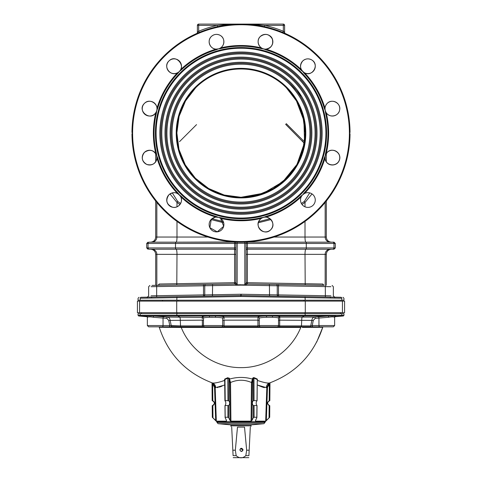 <?xml version="1.0" encoding="UTF-8"?>
<svg xmlns="http://www.w3.org/2000/svg" width="482" height="482" viewBox="0 0 482 482"><rect width="100%" height="100%" fill="white"/><g stroke="black" fill="none" stroke-linecap="round" stroke-linejoin="round"><path stroke-width="0.72" d="M248.507 24.233L227.552 24.516M227.661 24.919L217.623 26.637A109.034 109.034 0 0 0 199.162 32.445L196.626 33.541A1.283 1.283 0 0 0 197.385 32.366L197.385 25.383A1.283 1.283 0 0 1 198.668 24.1L257.677 24.1L257.677 24.733L264.654 25.383L264.377 26.637L260.937 25.938M197.385 32.366L198.668 31.264A110.318 110.318 0 0 1 217.346 25.383L224.323 24.733L224.323 24.1M224.516 25.353L224.323 24.733L241 24.1L257.677 24.733L257.484 25.353L254.339 24.919M257.677 24.1L283.332 24.1L283.332 25.383L264.654 25.383A110.318 110.318 0 0 1 283.332 31.264L282.838 32.445A109.034 109.034 0 0 0 217.623 26.637L217.346 25.383L198.668 25.383L198.668 24.1M131.966 132.496L132.61 133.134L131.966 132.496A109.034 109.034 0 0 1 199.162 32.445L198.668 31.264L198.668 25.383L197.385 25.383M283.332 24.1A1.283 1.283 0 0 1 284.615 25.383L283.332 25.383L283.332 31.264L284.157 31.963M284.615 25.383L284.615 32.366A1.283 1.283 0 0 0 285.374 33.541L283.886 32.89M283.326 32.649L282.838 32.445A109.034 109.034 0 0 1 350.034 132.496L349.39 133.134L350.034 132.496A109.034 109.034 0 0 0 282.838 32.445M234.662 241.988L247.338 241.988A1.283 1.283 0 0 0 246.133 243.265L235.867 243.265A1.283 1.283 0 0 0 234.662 241.988M132.604 133.134L131.966 133.779L132.61 133.134A108.396 108.396 0 0 0 241 241.53A108.396 108.396 0 0 0 349.396 133.134L350.034 133.779A109.034 109.034 0 0 1 241 242.169A109.034 109.034 0 0 1 131.966 133.779A109.034 109.034 0 0 0 241 242.169A109.034 109.034 0 0 0 350.034 133.779L349.396 133.134A108.396 108.396 0 0 0 241 24.739A108.396 108.396 0 0 0 132.604 133.134M215.08 217.28L211.297 219.304A7.375 7.375 0 0 0 211.67 230.077A7.375 7.375 0 0 0 222.395 228.968A7.375 7.375 0 0 0 220.551 218.34A87.628 87.628 0 0 0 261.449 218.34L261.292 217.683L263.576 217.394L265.703 216.496L265.895 217.153A7.375 7.375 0 0 0 260.268 219.304C253.225 225.709 264.293 236.783 270.703 229.733C277.746 223.335 266.697 212.243 260.268 219.304A7.375 7.375 0 0 0 261.684 230.836A7.375 7.375 0 0 0 272.535 226.685A7.375 7.375 0 0 0 265.895 217.153A87.628 87.628 0 0 0 301.31 196.704L300.846 196.21L302.678 194.812A7.375 7.375 0 0 0 306.751 207.314A7.375 7.375 0 0 0 315.18 198.885A7.375 7.375 0 0 0 304.57 193.451L304.076 192.981A86.947 86.947 0 0 0 324.362 157.837L325.254 155.71L325.549 153.427A86.947 86.947 0 0 0 325.549 112.848L325.254 110.559A7.375 7.375 0 0 0 338.117 113.288A7.375 7.375 0 0 0 335.032 101.768A7.375 7.375 0 0 0 325.254 110.559L324.362 108.432A86.947 86.947 0 0 0 304.076 73.288L302.678 71.457A7.375 7.375 0 0 0 303.214 71.939M326.302 153.439L326.302 161.801C329.917 167.766 340.147 164.597 339.756 157.632C340.099 151.318 331.411 147.691 327.17 152.402L325.254 155.71A7.375 7.375 0 0 0 335.032 164.507A7.375 7.375 0 0 0 338.117 152.987A7.375 7.375 0 0 0 325.254 155.71L325.019 158.03L324.362 157.837M155.698 161.801L155.698 153.439C152.264 149.601 148.498 149.251 144.407 152.402C140.967 157.252 141.762 161.265 146.787 164.434C152.372 165.772 155.77 163.639 156.981 158.03L157.638 157.837A86.947 86.947 0 0 0 177.924 192.981L179.322 194.812L181.154 196.21A86.947 86.947 0 0 0 216.298 216.496L218.424 217.394L220.708 217.683A86.947 86.947 0 0 0 261.292 217.683M144.407 103.431C150.155 97.039 160.868 105.775 155.794 112.686A7.375 7.375 0 0 0 156.746 110.559L156.451 112.848L155.794 112.686A7.375 7.375 0 0 0 146.968 101.768A7.375 7.375 0 0 0 143.883 113.288A7.375 7.375 0 0 0 155.794 112.686C160.868 105.775 150.155 97.039 144.407 103.431C136.683 110.619 150.348 121.711 155.794 112.686A87.628 87.628 0 0 0 155.794 153.583L156.451 153.427L156.981 158.03A7.375 7.375 0 0 0 143.883 152.987A7.375 7.375 0 0 0 146.968 164.507A7.375 7.375 0 0 0 156.981 158.03A87.628 87.628 0 0 0 177.43 193.451A7.375 7.375 0 0 0 166.82 198.885A7.375 7.375 0 0 0 175.249 207.314A7.375 7.375 0 0 0 180.69 196.704C177.394 192.101 173.466 191.475 168.893 194.812C165.248 200.446 166.501 204.597 172.664 207.266C178.4 208.712 183.624 201.844 180.69 196.704A7.375 7.375 0 0 0 177.43 193.451L177.924 192.981M180.611 69.721A7.375 7.375 0 0 0 175.249 58.955A7.375 7.375 0 0 0 166.82 67.384A7.375 7.375 0 0 0 178.195 72.378M179.316 71.457A7.375 7.375 0 0 0 179.322 71.457A7.375 7.375 0 0 0 180.232 70.342M219.997 35.252C216.822 33.77 213.918 34.204 211.297 36.542C206.736 40.651 209.977 49.104 216.105 49.122A7.375 7.375 0 0 0 221.148 36.017A7.375 7.375 0 0 0 209.634 39.102A7.375 7.375 0 0 0 216.105 49.122L216.298 49.773A86.947 86.947 0 0 0 181.154 70.059L179.322 71.457L177.924 73.288A86.947 86.947 0 0 0 157.638 108.432L156.746 110.559A7.375 7.375 0 0 0 156.981 108.239L157.638 108.432M263.347 48.815A7.375 7.375 0 0 0 272.366 39.102A7.375 7.375 0 0 0 260.852 36.017A7.375 7.375 0 0 0 262.66 48.568M156.981 108.239A87.628 87.628 0 0 1 177.43 72.824A7.375 7.375 0 0 0 180.69 69.571A87.628 87.628 0 0 1 216.105 49.122A7.375 7.375 0 0 0 220.551 47.929A87.628 87.628 0 0 1 261.449 47.929A7.375 7.375 0 0 0 265.895 49.122C271.499 47.905 273.631 44.513 272.3 38.94C269.137 33.897 265.13 33.101 260.268 36.542C255.418 40.892 259.412 49.839 265.895 49.122C272.728 49.128 275.469 39.066 269.565 35.608M303.799 72.372A7.375 7.375 0 0 0 315.18 67.384A7.375 7.375 0 0 0 306.751 58.955A7.375 7.375 0 0 0 302.678 71.457L300.846 70.059A86.947 86.947 0 0 0 265.703 49.773L263.576 48.881L261.292 48.592A86.947 86.947 0 0 0 220.708 48.592L218.424 48.881L216.298 49.773M302.678 61.027C305.299 58.684 308.203 58.256 311.378 59.738C308.203 58.256 305.299 58.684 302.678 61.027C299.34 65.594 299.967 69.522 304.57 72.824C312.36 77.289 319.705 64.666 311.974 60.093C319.705 64.666 312.36 77.289 304.57 72.824L304.076 73.288M304.058 242.169L247.417 242.169L247.393 282.687L322.88 284.025A1.283 1.139 -89 0 0 324 285.308L247.393 283.97L278.5 284.513L278.5 285.796L241.151 285.145L204.76 285.754L204.76 294.906L240.849 294.249L240.849 295.532L152.222 297.081L240.831 295.532L240.843 296.496L147.124 298.117A0.964 0.789 -91 0 1 147.896 297.153L150.197 297.117M326.302 285.344L326.302 254.357L246.133 254.357L246.133 247.941L335.285 247.941L334.002 249.224L247.417 249.224A1.283 1.283 0 0 0 246.133 250.507M323.663 285.302L319.795 285.236M147.998 249.224L146.715 247.941L148.028 247.941A1.283 1.259 90 0 0 149.281 249.224L234.583 249.224L234.583 242.169L177.942 242.169L234.589 241.982M175.719 242.169L175.508 243.452L148.028 243.452A1.283 1.259 90 0 1 149.281 242.169L234.583 242.169A1.283 1.283 0 0 0 235.065 242.078M179.985 204.482L176.99 202.464L169.983 193.915M155.698 201.048L155.698 237.042C155.391 240.157 153.68 241.868 150.565 242.169L151.8 242.169A5.133 5.037 90 0 0 156.837 237.042L207.947 237.042M176.99 206.82L176.99 202.464A5.772 0.783 -55 0 1 177.689 201.464L180.636 203.464M172.291 192.884L177.689 201.464M223.672 222.744L211.038 219.575M211.917 218.75L223.305 221.636M158.198 285.278L159.12 284.025L234.607 282.687L235.867 282.687L237.15 284.814L240.849 284.748L240.849 285.109L237.162 285.175L234.607 283.97A1.283 1.283 0 0 0 235.867 282.687A1.283 1.283 0 0 1 234.607 283.97L234.583 249.224L177.942 249.224M235.867 243.265L235.867 282.753A1.283 1.247 0 0 1 234.613 284L151.969 285.41L203.5 284.513L203.5 285.796L151.083 286.694M159.12 284.025A1.283 1.139 -91 0 1 158 285.308L158.421 285.145L158 285.308M322.88 284.025L323.802 285.278M278.5 284.513L323.633 285.23M330.917 286.694L278.5 285.796L278.5 294.906L330.917 295.834M246.133 242.048L237.198 242.103L237.15 284.814L244.85 284.814L244.838 285.175L241.151 285.145M240.849 284.748L241.151 285.109L244.838 285.175L247.387 284A1.283 1.247 180 0 1 246.133 282.753L244.85 284.814L244.802 242.103M247.393 283.97A1.283 1.283 0 0 1 246.133 282.687A1.283 1.283 0 0 0 247.393 283.97A1.283 1.283 0 0 1 246.133 282.687L247.393 282.687L247.387 284L304.058 284.958M277.24 285.754A1.283 1.283 0 0 0 275.975 284.47A1.283 1.283 0 0 1 277.24 285.754L277.24 294.906A1.283 1.283 0 0 0 278.5 296.183L340.894 297.274C343.69 297.322 343.69 297.322 340.894 297.274C343.69 297.322 343.69 297.322 340.894 297.274L331.803 297.117M342.997 297.31L343.943 298.274L343.943 300.214L341.81 300.214L341.81 298.238C344.648 298.286 344.648 298.286 341.81 298.238L330.453 298.045A0.964 0.693 -89 0 0 329.778 297.081L241.151 295.532L241.193 294.249L278.5 294.906L278.5 296.183L304.058 296.629M330.11 297.087L319.795 296.906M235.867 254.357L155.698 254.357L155.698 285.344L151.969 285.41M341.81 300.214L138.057 300.214L138.057 298.274L139.003 297.31M330.453 298.045L240.849 296.496L241.193 294.249M147.124 298.117L140.19 298.238A0.964 0.934 -91 0 1 141.106 297.274C138.31 297.322 138.31 297.322 141.106 297.274C138.31 297.322 138.31 297.322 141.106 297.274L156.632 297.002L156.662 295.719L203.5 294.906L203.5 296.183A1.283 1.283 0 0 0 204.76 294.906A1.283 1.283 0 0 1 203.5 296.183M140.19 298.238C137.352 298.286 137.352 298.286 140.19 298.238L140.19 300.214M334.876 298.117A0.964 0.789 -89 0 0 334.104 297.153M240.849 294.249L241.151 294.249M203.5 284.513L206.025 284.47A1.283 1.283 0 0 0 204.76 285.754L203.5 285.796L203.5 294.906L204.76 294.906M151.547 298.045A0.964 0.693 -91 0 1 152.222 297.081M151.083 295.834L156.662 295.719L156.686 285.332M204.76 285.754A1.283 1.283 0 0 1 206.025 284.47L234.607 283.97M240.849 285.145L237.162 285.175L237.15 284.814M328.001 297.051L329.778 297.081M246.935 242.078A1.283 1.283 0 0 0 247.417 242.169L334.002 242.169L335.285 243.452L246.133 243.452M305.859 242.169A5.133 0.844 90 0 1 305.01 237.042L325.163 237.042A5.133 5.037 90 0 0 330.2 242.169L332.719 242.169A1.283 1.259 90 0 1 333.972 243.452L333.972 247.941A1.283 1.259 90 0 1 332.719 249.224M301.684 96.527L290.435 83.699M312.017 193.915L305.01 202.464L302.015 204.482M301.364 203.464L304.311 201.464A5.772 0.783 55 0 1 305.01 202.464L305.01 206.82M304.311 201.464L309.709 192.884M258.695 221.636L270.083 218.75M270.962 219.575L258.328 222.744M218.424 217.394A7.375 7.375 0 0 0 216.105 217.153L218.424 217.394A7.375 7.375 0 0 1 220.551 218.34L220.708 217.683M216.298 216.496L216.105 217.153A7.375 7.375 0 0 0 211.297 219.304L209.851 227.673L217.249 231.854L223.672 226.293L220.593 218.37M219.997 218.015L219.34 217.701M216.105 217.153A87.628 87.628 0 0 1 180.69 196.704L181.154 196.21M157.638 157.837L156.746 155.71C153.891 149.926 149.781 148.824 144.407 152.402M177.394 72.842C170.375 76.855 162.856 66.408 168.887 61.027C176.557 52.942 187.48 68.089 177.43 72.824L177.924 73.288M180.69 69.571L181.154 70.059M216.105 49.122L218.424 48.881M218.653 48.815C224.485 47.369 225.757 38.668 220.593 35.608M220.551 47.929L220.708 48.592M261.449 47.929L261.292 48.592M268.968 35.252C265.787 33.77 262.889 34.204 260.268 36.542M265.703 49.773L265.895 49.122A87.628 87.628 0 0 1 301.31 69.571L300.846 70.059M301.31 69.571A7.375 7.375 0 0 0 304.57 72.824A87.628 87.628 0 0 1 325.019 108.239L324.362 108.432M325.019 108.239A7.375 7.375 0 0 0 326.206 112.686C329.393 118.186 338.701 116.391 339.611 110.095C341.383 103.299 331.863 98.177 327.17 103.431C324.669 106.287 324.35 109.372 326.206 112.686L325.549 112.848M326.206 112.686A87.628 87.628 0 0 1 326.206 153.583L325.549 153.427M304.076 192.981L302.678 194.812L304.57 193.451A7.375 7.375 0 0 0 302.678 194.812L304.57 193.451A87.628 87.628 0 0 0 325.019 158.03C325.001 165.603 336.695 167.597 339.189 160.452C342.588 153.439 332.375 146.576 327.17 152.402M304.329 143.287L303.238 142.196L304.329 143.287L297.002 164.404L282.801 181.78L263.347 193.258L241 197.277L224.208 195.035L208.622 188.504L195.355 178.195L185.275 164.898L178.979 149.468L176.864 132.918L179.099 116.349L185.546 100.907L195.65 87.784L192.866 90.749M289.134 90.749L286.35 87.784L289.158 90.773L296.454 100.907L303.937 120.795L304.54 141.895M286.362 87.79L296.454 100.907L302.925 116.439L305.136 132.984L303.021 149.474L296.719 164.904L286.603 178.238L273.318 188.534L257.756 195.047L241 197.277A64.136 64.136 0 0 0 296.544 101.063A64.136 64.136 0 0 0 185.456 101.063A64.136 64.136 0 0 0 241 197.277A64.136 64.136 0 0 0 296.544 101.063A64.136 64.136 0 0 0 185.456 101.063A64.136 64.136 0 0 0 241 197.277M241 202.085A68.95 68.95 0 0 0 300.714 98.659A68.95 68.95 0 0 0 181.286 98.659A68.95 68.95 0 0 0 241 202.085M241 203.049A69.908 69.908 0 0 0 301.545 98.177A69.908 69.908 0 0 0 180.455 98.177A69.908 69.908 0 0 0 241 203.049M241 204.007A70.872 70.872 0 0 0 302.377 97.701A70.872 70.872 0 0 0 179.623 97.701A70.872 70.872 0 0 0 241 204.007M241 207.218A74.077 74.077 0 0 0 305.154 96.093A74.077 74.077 0 0 0 176.846 96.093A74.077 74.077 0 0 0 241 207.218M241 208.176A75.041 75.041 0 0 0 305.986 95.617A75.041 75.041 0 0 0 176.014 95.617A75.041 75.041 0 0 0 241 208.176M241 209.14A76.005 76.005 0 0 0 306.823 95.135A76.005 76.005 0 0 0 175.177 95.135A76.005 76.005 0 0 0 241 209.14M241 212.345A79.211 79.211 0 0 0 309.601 93.532A79.211 79.211 0 0 0 172.399 93.532A79.211 79.211 0 0 0 241 212.345M241 213.309A80.175 80.175 0 0 0 310.432 93.05A80.175 80.175 0 0 0 171.568 93.05A80.175 80.175 0 0 0 241 213.309M241 214.273A81.133 81.133 0 0 0 311.264 92.568A81.133 81.133 0 0 0 170.736 92.568A81.133 81.133 0 0 0 241 214.273M246.133 243.265L246.133 282.753M235.867 250.507A1.283 1.283 0 0 0 234.583 249.224M162.5 300.214L162.5 301.111M177.942 300.214L177.942 301.111M304.058 300.214L304.058 301.111M269.685 417.285L265.214 421.756L216.786 421.756L212.315 417.285M224.72 384.991L215.689 387.624A5.133 4.983 109.6 0 0 212.411 382.967L211.725 382.72L213.038 383.407L215.177 387.401L214.538 387.42L212.749 383.985M215.689 387.624L215.177 387.401L216.328 421.16L215.394 393.812M212.02 383.268L212.02 383.268A0.639 0.639 0 0 0 211.604 382.678A0.639 0.639 0 0 1 212.02 383.268L212.17 400.608L212.815 400.759C214.972 402.331 214.984 403.928 212.857 405.537L212.213 405.699L212.857 405.537L212.96 417.858L212.315 417.249L212.213 405.699L212.315 417.249M213.773 401.398L214.472 403.127M214.038 404.585L213.52 405.151M213.038 383.407L212.664 383.919L212.815 400.759M211.725 382.72L211.725 382.72A0.639 0.572 -70 0 1 212.086 383.317M212.96 417.858L216.328 421.16L226.407 421.16L226.383 420.19L226.407 421.16M228.799 378.623L228.016 378.081L224.974 379.479L225.227 400.608L228.823 400.759C229.89 402.337 229.884 403.928 228.805 405.537L228.769 417.858L227.89 417.249L225.425 417.249L225.196 417.858L226.57 420.557M229.577 380.87L229.691 381.66M254.056 400.608L253.177 400.759C252.11 402.331 252.116 403.922 253.195 405.537L256.954 405.537C255.9 403.928 255.918 402.331 257.008 400.759L254.056 400.608L253.984 378.081L253.11 378.942A0.639 0.38 24.3 0 0 252.49 378.533L254.231 377.689L257.255 379.039L257.695 380.527L257.328 381.172M266.606 393.812L265.672 421.16L255.593 421.16L255.43 420.557L255.593 421.16L255.43 420.557L256.804 417.858L256.575 417.249L254.11 417.249L253.231 417.858L251.899 420.557L251.08 421.16L230.92 421.16L230.101 420.557L228.769 417.858M256.804 417.858L256.954 405.537M253.177 400.759L253.11 378.942L252.261 382.521L251.453 382.503C244.507 379.497 237.536 379.497 230.547 382.503L229.739 382.521L228.89 378.942L228.823 400.759M211.767 382.738L212.411 382.967C214.448 383.329 218.418 382.527 224.323 380.551L224.745 379.039L227.769 377.689L229.51 378.533A0.639 0.38 -24.3 0 0 228.89 378.942M227.769 377.689L227.944 400.608M229.245 378.111L230.547 382.503L230.92 421.16M251.08 421.16L251.453 382.503L252.755 378.111M229.125 379.442A0.639 0.386 -25.4 0 1 229.739 379.021C237.265 376.906 244.772 376.906 252.261 379.021A0.639 0.386 25.4 0 1 252.875 379.442M253.984 378.081L254.231 377.689L257.255 379.039A0.639 0.307 110.7 0 0 257.027 379.479L253.984 378.081M257.243 381.003L257.008 400.759M257.695 380.527L257.695 380.527A0.639 0.428 -148.6 0 0 257.334 380.605A0.639 0.428 -148.6 0 1 257.695 380.527C263.594 382.527 267.564 383.329 269.589 382.967L268.203 383.124M269.98 383.268A0.639 0.639 0 0 1 270.396 382.678A0.639 0.639 0 0 0 269.98 383.268L269.83 400.608L269.185 400.759C267.028 402.331 267.016 403.928 269.143 405.537L269.04 417.858L269.685 417.249L265.672 421.16L266.823 387.401L268.962 383.407L270.275 382.72A0.639 0.572 70 0 0 269.914 383.317L267.462 387.42L266.311 387.624A5.133 4.983 70.4 0 1 269.589 382.967C296.099 372.845 313.818 354.288 322.747 327.29L302.347 327.423M266.311 387.624L257.28 384.991M269.143 405.537L269.787 405.699C266.956 403.976 266.974 402.283 269.83 400.614L269.185 400.759L269.336 383.919L268.962 383.407M269.673 382.979L269.305 383.178M266.329 420.557L267.486 387.1M267.992 385.455L269.251 383.979M269.685 417.249L269.787 405.699M316.686 342.093L322.747 327.29A0.639 0.639 0 0 1 323.362 326.832A0.639 0.639 0 0 0 322.747 327.29L318.777 327.314M267.763 383.094L266.582 382.937M258.165 385.377L262.624 387.154M263.25 387.353L264.389 387.642M253.231 417.858L254.11 417.249L254.068 405.699L253.195 405.537L253.231 417.858M253.11 378.942L253.369 378.25M253.689 377.575L253.152 377.755M217.611 387.642L218.171 387.516M219.376 387.154L222.184 386.082M224.672 381.172L224.305 380.527L222.286 381.166M216.918 382.636L215.478 382.931M215.412 382.943L213.845 383.118M215.165 387.179L214.574 385.16M212.411 382.967C185.889 372.833 168.17 354.276 159.253 327.29A0.639 0.639 0 0 0 158.638 326.832M202.307 319.012L202.205 317.096A1.283 1.277 180 0 1 203.476 318.373L203.476 318.096A1.283 1.277 180 0 0 202.205 316.819L202.205 316.819C202.434 316.403 204.73 316.126 209.11 315.987L215.647 315.987C220.877 316.15 223.666 316.475 224.01 316.951L224.052 318.982M147.179 315.951L138.961 316.011A0.639 0.639 -85 0 1 138.376 315.367L343.624 315.367A0.639 0.639 85 0 1 343.039 316.011L335.291 316.27M259.28 320.409L257.942 320.156L257.942 325.892L257.99 316.951C258.34 316.475 261.123 316.15 266.353 315.987L272.89 315.987C277.271 316.126 279.572 316.403 279.795 316.819L279.795 316.819A1.283 1.277 0 0 0 278.524 318.096C278.325 317.68 276.294 317.403 272.432 317.264L266.66 317.264C262.045 317.427 259.587 317.752 259.28 318.228L259.28 325.549L278.524 325.549L279.433 325.88M313.27 320.416L279.68 320.156L279.795 317.096L314.318 317.096A1.283 0.807 -96 0 1 315.186 318.373L313.27 320.416L312.252 325.549L334.641 325.549L333.357 326.832L310.155 326.832A1.283 0.584 -90 0 0 310.721 325.892L301.479 325.892L310.721 325.892L311.866 320.162C312.209 318.361 313.029 317.337 314.318 317.096L328.875 315.993L305.106 315.981L305.196 313.686L343.943 313.686L343.943 315.342L343.359 315.981M328.489 317.27A1.283 0.464 -92 0 1 328.875 315.993L335.689 316.011A1.283 1.265 -77.5 0 0 334.514 317.295C333.815 316.734 331.803 316.728 328.489 317.27L315.186 318.373M343.039 316.011L334.815 316.728L334.514 317.295M329.393 315.355L305.196 315.342M272.752 315.981L271.583 315.969M271.366 315.963L269.812 315.951M266.341 315.987L214.279 315.963M214.08 315.963L212.544 315.951M177.002 313.686L177.002 312.655M141.437 313.686L141.437 312.655M340.563 313.686L340.563 312.655M304.998 313.686L304.998 312.655L304.998 313.686M138.641 315.981L138.057 315.342L138.057 313.686L305.196 313.686M138.961 316.011L147.185 316.728M204.151 316.288L203.253 316.421M224.01 316.951A1.283 1.277 -0 0 0 222.72 318.228C222.419 317.752 219.961 317.427 215.34 317.264L209.568 317.264A1.283 0.47 -91.6 0 0 209.11 315.987L153.125 315.993L167.682 317.096L202.247 317.385M204.446 317.686L205.163 317.572M202.32 324.41L202.32 325.892L203.476 325.549L203.476 318.096C203.675 317.68 205.706 317.403 209.568 317.264L212.423 317.156M215.647 315.987L215.34 317.264L217.599 317.361M218.328 317.409L219.563 317.505M220.708 317.638L221.533 317.765M257.942 320.156L224.058 320.156L224.058 325.892L224.058 320.156L222.72 320.409L222.72 318.373A1.283 1.277 -0 0 1 224.01 317.096L257.99 317.096A1.283 1.277 180 0 1 259.28 318.373L259.28 318.228A1.283 1.277 180 0 0 257.99 316.951M318.084 316.692A1.283 0.807 -96.1 0 1 318.957 317.969L318.957 325.549A1.283 0.807 -90 0 0 319.765 326.832M279.795 317.096A1.283 1.277 -0 0 0 278.524 318.373M305.106 315.981L272.89 315.987A1.283 0.47 -88.4 0 0 272.432 317.264M266.353 315.987L266.66 317.264M310.155 326.832L202.44 326.832L202.32 320.156L168.73 320.416L166.82 318.373L153.511 317.27C150.185 316.728 148.173 316.734 147.486 317.295L146.63 316.24L147.046 316.331M166.82 318.373A1.283 0.807 -84 0 1 167.682 317.096C168.977 317.343 169.797 318.361 170.14 320.156L171.285 325.892L180.521 325.892L169.748 325.549L168.73 320.416M147.058 316.337L146.311 316.011L153.125 315.993A1.283 0.464 -88 0 1 153.511 317.27M146.311 316.011A1.283 1.265 -102.5 0 1 147.486 317.295M163.916 316.692A1.283 0.807 -83.9 0 0 163.043 317.969L163.043 325.549L169.748 325.549A1.283 0.807 -90 0 1 168.941 326.832L148.643 326.832L147.359 325.549L163.043 325.549A1.283 0.807 90 0 1 162.235 326.832M222.72 318.228L222.72 325.549L224.058 325.892L257.942 325.892L259.28 325.549A1.283 1.283 0 0 0 260.563 326.832L279.56 326.832L279.68 325.892L278.524 325.549L278.524 318.096M278.524 320.409L279.68 320.156L279.68 325.892L301.479 325.892A87.995 13.629 -90 0 0 301.696 320.156A3.85 0.596 -90 0 1 302.226 317.096L304.19 315.987L304.281 315.349M310.721 325.892L312.252 325.549A1.283 0.807 -90 0 0 313.065 326.832L331.435 326.832M157.873 326.832L158.747 326.832M277.24 326.832A1.283 1.283 0 0 0 278.524 325.549A1.283 1.283 0 0 1 277.24 326.832M257.888 326.832L257.942 325.892M224.112 326.832L224.058 325.892M221.437 326.832A1.283 1.283 0 0 0 222.72 325.549L203.476 325.549A1.283 1.283 0 0 0 204.76 326.832L221.437 326.832A1.283 1.283 0 0 0 222.72 325.549M159.253 327.29L181.22 327.441C190.758 351.215 215.34 367.941 241.012 367.621C266.654 367.941 291.273 351.179 300.78 327.441L181.22 327.441L181.124 326.832L202.44 326.832L171.857 326.832A1.283 0.59 -90 0 1 171.285 325.892M171.857 326.832L150.565 326.832M219.515 326.832L206.688 326.832M275.312 326.832L262.485 326.832M159.331 327.29L159.65 327.29M162.952 327.308L165.983 327.326M302.714 327.423L305.257 327.405M311.649 327.356L312.378 327.35M316.017 327.326L317.903 327.314M224.323 380.551A0.639 0.428 148.6 0 1 224.666 380.605A0.639 0.428 148.6 0 0 224.305 380.527M224.992 400.759L224.992 400.759C226.082 402.331 226.1 403.928 225.046 405.537L228.805 405.537M225.046 405.537L225.196 417.858M224.745 379.039A0.639 0.307 -110.7 0 1 224.974 379.479L224.757 381.003M241 421.985L265.052 421.985L265.052 422.419L216.948 422.419L216.948 421.985L241 421.985M241 424.871L251.261 424.871L263.889 423.696L218.111 423.696L230.739 424.871L241 424.871M251.261 424.871L230.739 424.949L231.059 426.474M251.261 424.949L250.941 425.829L231.059 425.829M244.513 427.112L237.487 427.112L244.513 427.112L246.663 450.206L245.826 455.653L248.905 455.653C248.76 458.527 248.76 458.527 248.905 455.653L249.17 450.206L246.663 450.206M248.802 457.659L233.198 457.659M237.487 427.112L235.337 450.206L236.174 455.653L233.095 455.653C233.24 458.527 233.24 458.527 233.095 455.653C233.24 458.527 233.24 458.527 233.095 455.653L231.697 427.112C230.848 426.263 230.848 426.263 231.697 427.112M235.337 450.206L232.83 450.206M250.303 427.112C251.152 426.263 251.152 426.263 250.303 427.112L249.17 450.206M236.174 455.653C239.391 458.527 242.609 458.527 245.826 455.653M241.452 451.483C239.554 450.417 239.554 449.351 241.452 448.278L243.061 449.881L241.452 451.483M243.061 449.881C241.994 447.814 240.922 447.814 239.849 449.881C240.916 451.947 241.988 451.953 243.061 449.881L240.434 448.646M240.831 448.405L241.452 448.278L243.055 449.754M179.491 141.678L196.554 124.615M302.6 141.316L303.28 140.636L286.35 123.711L285.675 124.392L303.238 142.196M303.708 142.666L304.516 142.057M344.582 312.655L137.418 312.655L137.418 301.111L344.582 301.111L344.582 312.655M217.623 26.637A109.034 109.034 0 0 1 264.377 26.637M306.281 242.169L306.281 249.224M305.202 284.976L305.01 254.357A5.133 0.844 90 0 1 305.859 249.224M325.163 285.326L325.163 254.357A5.133 5.037 90 0 1 330.2 249.224M146.715 247.941L146.715 243.452L148.028 243.452L148.028 247.941L175.508 247.941L175.719 249.224M235.867 247.941L175.508 247.941L175.508 243.452L235.867 243.452M176.141 242.169A5.133 0.844 90 0 0 176.99 237.042L176.99 221.401M156.837 156.09L156.837 159.15M156.837 202.452L156.837 237.042L155.698 237.042M176.141 249.224A5.133 0.844 90 0 1 176.99 254.357L176.798 284.976M325.314 285.332L325.368 297.002M269.408 284.356L269.54 296.026M277.24 294.906A1.283 1.283 0 0 0 278.5 296.183M156.837 285.326L156.837 254.357A5.133 5.037 90 0 0 151.8 249.224M176.936 296.647L176.804 300.214M305.064 296.647L305.196 300.214M341.81 298.238A0.964 0.934 -89 0 0 340.894 297.274M240.807 294.249L240.831 295.532M212.592 284.356L212.46 296.026M274.053 237.042L305.01 237.042L305.01 221.401M325.163 202.452L325.163 237.042L326.302 237.042C326.609 240.157 328.32 241.868 331.435 242.169M325.163 156.09L325.163 159.15M156.451 112.848A86.947 86.947 0 0 0 156.451 153.427M265.703 216.496A86.947 86.947 0 0 0 300.846 196.21M241 197.915A64.781 64.781 0 0 1 184.901 100.744A64.781 64.781 0 0 1 297.099 100.744A64.781 64.781 0 0 1 241 197.915M241 218.039A84.904 84.904 0 0 0 314.529 90.682A84.904 84.904 0 0 0 167.471 90.682A84.904 84.904 0 0 0 241 218.039M241 218.72A85.585 85.585 0 0 1 155.415 133.134A85.585 85.585 0 0 1 241 47.549A85.585 85.585 0 0 1 326.585 133.134A85.585 85.585 0 0 1 241 218.72M215.671 420.557L214.538 387.42M252.261 382.521L251.899 420.557M230.101 420.557L229.739 382.521M255.617 420.19L255.593 421.16L255.617 420.19M251.387 388.914L251.261 402.042M230.739 402.042L230.613 388.914M230.565 383.786L230.547 382.503M180.708 326.832L180.521 325.892A87.995 13.629 -90 0 1 180.304 320.156A3.85 0.596 90 0 0 179.774 317.096L177.81 315.987L177.719 315.349M176.894 315.981L176.804 313.686M341.244 316.041A0.639 0.627 -89.5 0 0 341.81 315.403L341.81 313.686M140.756 316.041A0.639 0.627 -90.5 0 1 140.19 315.403L140.19 313.686M202.32 320.156L203.476 320.409M180.521 325.892L202.32 325.892M301.292 326.832L301.479 325.892M300.78 327.441L300.876 326.832M227.89 417.249L227.932 405.699M139.563 312.655L139.563 301.111M176.707 312.655L176.707 301.111M305.293 312.655L305.293 301.111M342.437 312.655L342.437 301.111M146.715 243.452L147.998 242.169M333.357 286.73L332.098 285.446L333.357 286.73L333.357 295.882L334.622 297.165M155.698 254.357C155.391 251.243 153.68 249.531 150.565 249.224M148.643 286.73L149.902 285.446L148.643 286.73L148.643 295.882L147.378 297.165M324 285.308L323.579 285.145M326.302 254.357C326.609 251.243 328.32 249.531 331.435 249.224M335.285 247.941L335.285 243.452M326.302 201.048L326.302 237.042M212.213 405.693C215.044 403.976 215.026 402.283 212.17 400.614M257.039 405.639L256.894 417.539M257.093 400.663L257.249 380.678M334.954 316.331L335.37 316.24L334.641 317.361L334.641 325.549L333.357 326.832M147.359 317.367L147.359 325.549L148.643 326.832M224.961 405.639L225.106 417.539M224.66 380.406L224.907 400.663M263.889 423.696L265.052 422.419M216.948 422.419L218.111 423.696M250.941 425.829L250.941 426.474"/></g></svg>
